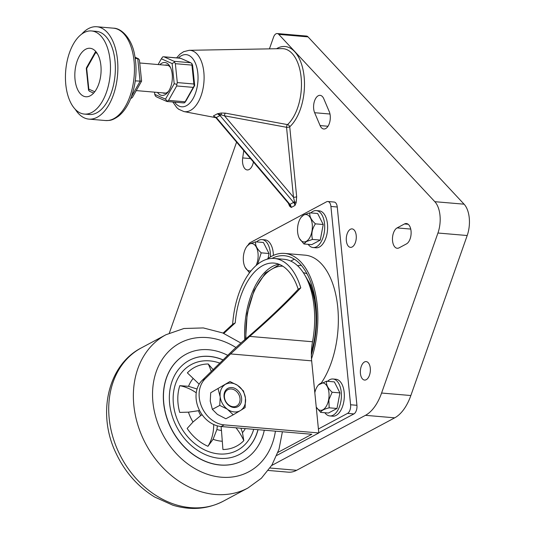 <?xml version="1.0" encoding="UTF-8"?>
<svg xmlns="http://www.w3.org/2000/svg" width="535" height="535" viewBox="0 0 535 535"><rect width="100%" height="100%" fill="white"/><g stroke="black" fill="none" stroke-linecap="round" stroke-linejoin="round"><path stroke-width="0.8" d="M314.593 100.787A10.432 5.584 -85.1 0 0 314.633 112.711L320.104 125.578A10.432 5.584 -85.1 0 0 323.795 128.995A10.432 5.584 -85.1 0 0 329.473 123.043A10.432 5.584 -85.1 0 0 329.259 111.628L323.789 98.768A10.432 5.584 -85.1 0 0 320.097 95.344A10.432 5.584 -85.1 0 0 314.593 100.787M369.471 375.236A9.269 4.962 -85.1 0 0 366.154 361.593A9.269 4.962 -85.1 0 0 361.252 366.428A9.269 4.962 -85.1 0 0 364.576 380.064A9.269 4.962 -85.1 0 0 369.471 375.236M355.387 242.529A9.269 4.962 -85.1 0 0 352.07 228.886A9.269 4.962 -85.1 0 0 347.175 233.721A9.269 4.962 -85.1 0 0 350.492 247.364A9.269 4.962 -85.1 0 0 355.387 242.529M393.479 232.926A10.432 5.584 -85.1 0 0 397.211 248.267A10.432 5.584 -85.1 0 0 399.09 247.845L406.486 243.893A10.432 5.584 -85.1 0 0 411.127 232.658A10.432 5.584 -85.1 0 0 406.379 223.53A10.432 5.584 -85.1 0 0 404.507 223.951L397.11 227.91A10.432 5.584 -85.1 0 0 393.479 232.926M215.224 117.025L216.321 117.526A2.321 0.361 139.7 0 1 215.839 117.646L213.432 115.901L217.404 113.774L221.109 113.025L225.389 113.152L287.502 124.608A2.321 1.692 -132.4 0 1 289.729 126.802L296.664 196.74A2.321 0.642 -5.7 0 1 293.481 197.228L286.546 127.297L224.479 115.807A2.321 1.177 100.5 0 1 225.389 113.152M243.766 150.602L242.703 157.932A10.432 5.584 -85.1 0 0 247.244 169.943A10.432 5.584 -85.1 0 0 253.423 161.991M271.646 465.503L365.452 415.327A46.351 24.811 -85.1 0 0 381.589 393.031L437.938 233.019A23.179 12.405 -85.1 0 0 434.828 201.688L278.775 34.38A6.955 3.718 -85.1 0 0 277.217 33.551A6.955 3.718 -85.1 0 0 273.546 37.182L269.433 48.859M236.584 142.129L169.348 333.058M296.143 202.698L294.939 205.48L294.551 201.775A2.321 0.829 -161.1 0 1 296.143 202.698L296.664 196.74M215.839 117.646L289.448 204.504L291.241 207.453L289.636 206.176L288.332 203.193M381.589 393.031L410.847 395.532L467.195 235.52L437.938 233.019M410.847 395.532A46.351 24.811 94.9 0 1 394.71 417.828L365.452 415.327M270.014 468.018L296.631 470.292L394.71 417.828M296.631 470.292A46.351 24.811 94.9 0 1 288.291 472.164L268.276 470.452M277.217 33.551L306.475 36.052A6.955 3.718 94.9 0 1 308.033 36.882L278.775 34.38M434.828 201.688L464.086 204.183L308.033 36.882M464.086 204.183A23.179 12.405 94.9 0 1 467.195 235.52M289.636 206.176A2.321 1.752 -42.1 0 0 289.448 204.504A2.321 0.361 139.7 0 0 289.923 204.37A4.634 3.698 -118.1 0 1 291.241 207.453L294.939 205.48A4.634 3.698 61.9 0 0 293.615 202.397L289.923 204.37L216.321 117.526L220.012 115.547L217.404 113.774L224.479 115.807L293.481 197.228L294.551 201.775A2.321 0.361 -40.3 0 1 293.615 202.397L220.012 115.547A2.321 0.361 -40.3 0 0 221.35 114.61L221.109 113.025M215.057 116.891L215.05 116.884A2.321 2.1 -64.2 0 0 214.241 116.697M290.799 261.1A70.801 37.898 94.9 0 1 294.424 259.241M311.343 354.986A70.801 37.898 -85.1 0 0 316.024 306.134A70.801 37.898 -85.1 0 0 284.406 255.723A70.801 37.898 -85.1 0 0 271.987 258.412M311.49 358.885A73.121 39.135 -85.1 0 0 317.255 305.478A73.121 39.135 -85.1 0 0 284.607 253.416A73.121 39.135 -85.1 0 0 267.018 259.221M314.66 391.159A73.121 39.135 -85.1 0 0 315.489 390.303M321.354 382.92A73.121 39.135 -85.1 0 0 337.739 307.224A73.121 39.135 -85.1 0 0 305.09 255.162L284.607 253.416M249.243 272.522L249.297 273.071M318.412 428.976L347.556 413.388A6.955 3.718 -85.1 0 0 350.592 404.761L330.918 206.457A6.955 3.718 -85.1 0 0 327.815 201.508A6.955 3.718 -85.1 0 0 326.564 201.789L250.173 242.656A6.955 3.718 -85.1 0 0 248.267 244.796M318.78 432.708L353.896 413.93L347.556 413.388M327.815 201.508L334.154 202.049A6.955 3.718 94.9 0 1 337.257 206.998L330.918 206.457M350.592 404.761L356.932 405.303L337.257 206.998M356.932 405.303A6.955 3.718 94.9 0 1 353.896 413.93M230.598 353.929L249.718 336.395L312.527 341.758A37.082 19.848 -85.1 0 0 311.658 360.851L230.598 353.929L205.193 378.767A26.65 21.266 -118.1 0 0 201.501 406.406A26.65 21.266 -118.1 0 0 224.205 424.87L221.122 426.522A26.65 21.266 -118.1 0 1 198.425 408.058A26.65 21.266 -118.1 0 1 202.11 380.412L233.267 349.95L242.114 341.945C262.257 325.079 285.416 303.305 298.182 289.228A62.575 33.491 94.9 0 0 273.953 263.086A62.575 33.491 94.9 0 0 235.233 322.906L232.638 324.29A67.209 35.972 94.9 0 1 274.348 258.472A67.209 35.972 94.9 0 1 300.777 287.843L298.182 289.228M221.122 426.522L311.825 434.273L277.953 452.389M278.775 264.176A62.575 33.491 -85.1 0 0 244.769 339.698M223.844 333.399L235.233 322.906M223.095 333.091L232.638 324.29M300.777 287.843C287.014 302.603 269.994 318.786 249.718 336.395M276.776 455.439L318.806 432.955L311.658 360.851M312.527 341.758A67.209 35.972 -85.1 0 0 284.105 259.301L274.348 258.472M224.205 424.87L318.806 432.955M221.102 426.515A46.351 36.982 61.9 0 0 221.463 430.468L222.928 449.527A44.612 35.591 -118.1 0 0 243.813 440.646L242.475 432.654L240.904 428.207M243.813 440.646A46.351 36.982 61.9 0 0 243.412 439.763A46.351 36.982 61.9 0 0 235.962 427.786M213.351 369.879L208.242 363.981A46.351 36.982 61.9 0 1 208.657 364.857A46.351 36.982 61.9 0 1 211.245 371.477M257.95 429.665A53.306 42.526 -118.1 0 1 239.56 454.382M223.108 359.881A53.306 42.526 61.9 0 0 189.337 360.343A53.306 42.526 61.9 0 0 175.286 424.014A53.306 42.526 61.9 0 0 239.62 454.349A53.306 42.526 61.9 0 0 258.051 429.679M227.756 355.34A60.261 48.076 61.9 0 0 186.06 354.21A60.261 48.076 61.9 0 0 170.177 426.188A60.261 48.076 61.9 0 0 242.903 460.481A60.261 48.076 61.9 0 0 264.29 430.207M185.993 354.244A60.261 48.076 61.9 0 0 185.933 354.277A60.261 48.076 61.9 0 0 170.05 426.255A60.261 48.076 61.9 0 0 242.776 460.548A60.261 48.076 61.9 0 0 242.837 460.515M219.798 363.118A48.672 38.828 61.9 0 0 180.148 374.627A48.672 38.828 61.9 0 0 178.57 422.63A48.672 38.828 61.9 0 0 218.848 453.934A48.672 38.828 61.9 0 0 253.724 429.304M197.047 389.012L188.534 386.323L179.813 385.675A44.612 35.591 -118.1 0 0 179.72 412.411L188.44 412.164L198.472 410.713A46.351 36.982 61.9 0 0 199.528 410.465M208.242 363.981A44.612 35.591 -118.1 0 0 187.364 372.862L199.154 384.183M202.103 414.705A46.351 36.982 61.9 0 0 200.732 415.581L193.008 422.008L187.156 428.448A44.612 35.591 -118.1 0 0 207.941 446.297L213.097 439.262L216.916 429.485A46.351 36.982 61.9 0 0 217.304 425.833M189.276 360.376A53.306 42.526 -118.1 0 1 223.028 359.961M196.245 392.81A46.351 36.982 61.9 0 0 179.813 385.675M207.941 446.297A46.351 36.982 61.9 0 0 213.699 424.516M202.163 414.792A46.351 36.982 61.9 0 0 201.501 415.08M307.03 273.846A55.62 29.773 -85.1 0 0 303.298 272.663M301.392 265.454A62.575 33.491 -85.1 0 0 297.54 265.714M224.058 396.776A10.432 8.319 -118.1 0 1 231.849 387.554A10.432 8.319 -118.1 0 1 241.613 398.274A10.432 8.319 -118.1 0 1 233.828 407.496A10.432 8.319 -118.1 0 1 224.058 396.776M240.021 398.521A9.269 7.396 61.9 0 0 227.85 389.681A9.269 7.396 61.9 0 0 224.419 397.191A9.269 7.396 61.9 0 0 236.597 406.032A9.269 7.396 61.9 0 0 240.021 398.521M229.956 381.555L210.71 392.743L229.956 381.555L237.453 385.26L243.458 390.951L245.458 398.013L245.11 407.583L240.837 410.285L233.253 414.819L227.255 409.121L219.751 405.416L220.219 397.037L218.099 388.784M210.71 392.743L210.242 401.123L212.362 409.369L217.397 414.391L225.864 418.771L233.253 414.819M212.362 409.369L219.751 405.416M245.458 398.013A15.08 12.031 61.9 0 0 238.423 385.936M237.453 385.26A15.08 12.031 61.9 0 0 225.683 384.257M224.834 384.772A15.08 12.031 61.9 0 0 220.099 395.846M220.219 397.037A15.08 12.031 61.9 0 0 227.255 409.121M228.218 409.797A15.08 12.031 61.9 0 0 239.988 410.8M245.578 399.204A15.08 12.031 -118.1 0 1 240.837 410.285M100.299 61.639A24.336 13.027 -85.1 0 0 90.034 48.27A24.336 13.027 -85.1 0 0 75.629 83.4A24.336 13.027 -85.1 0 0 85.888 96.761A24.336 13.027 -85.1 0 0 100.299 61.639M81.708 34.093A46.351 24.811 94.9 0 1 96.781 26.75A46.351 24.811 94.9 0 1 116.336 52.209A46.351 24.811 94.9 0 1 88.89 119.118A46.351 24.811 94.9 0 1 75.281 109.327M109.107 53.868A41.717 22.33 94.9 0 1 84.41 114.082A41.717 22.33 94.9 0 1 66.815 91.171A41.717 22.33 94.9 0 1 91.512 30.95A41.717 22.33 94.9 0 1 109.107 53.868M91.512 30.95L96.387 31.371A41.717 22.33 94.9 0 1 113.982 54.282A41.717 22.33 94.9 0 1 89.285 114.497L84.41 114.082M130.634 98.661L132.399 97.47L141.601 81.106L139.428 60.074L138.471 58.756L135.248 58.362M141.588 81.166L135.268 80.885M190.721 62.735L180.643 58.275L164.058 56.857L174.142 61.318L190.721 62.735L191.911 63.618L191.938 65.103L175.36 63.685L174.55 62.134L172.116 63.558L161.349 58.796L158.106 64.554M159.865 64.702A16.511 8.841 94.9 0 1 170.097 66.715A16.511 8.841 94.9 0 1 170.21 66.928A16.511 8.841 94.9 0 1 167.923 92.174A16.511 8.841 94.9 0 1 157.497 92.415M162.673 92.856A14.198 7.597 -85.1 0 0 164.171 93.277A14.198 7.597 -85.1 0 0 168.592 91.244M175.36 63.685L177.306 82.584L193.891 84.002L191.938 65.103M176.684 85.961L168.552 100.393L185.13 101.811L193.262 87.379L176.684 85.961L176.838 84.343L174.196 83.727L172.116 63.558M166.706 101.403L156.621 96.942L155.431 96.066L154.749 94.374L165.509 99.135L174.196 83.727M191.911 63.618L192.593 65.303L194.673 85.48L185.993 100.888L184.642 102.794L183.284 102.82M154.521 92.16L154.749 94.374M170.598 67.744A14.198 7.597 -85.1 0 0 166.592 64.989A14.198 7.597 -85.1 0 0 165.041 65.15M185.13 101.811L184.642 102.794M193.891 84.002L194.205 85.827L194.673 85.48M194.205 85.827L193.262 87.379M180.061 58.368L180.643 58.275M180.355 58.195L163.683 56.77L162.7 56.891L161.349 58.796M174.55 62.134L174.142 61.318M176.838 84.343L177.306 82.584M165.509 99.135L167.281 101.309L168.552 100.393M251.082 270.77A13.736 7.356 94.9 0 1 245.177 267.433A13.736 7.356 94.9 0 1 246.989 246.254A13.736 7.356 94.9 0 1 249.424 244.107A13.736 7.356 94.9 0 1 257.261 249.444A13.736 7.356 94.9 0 1 256.091 265.52M246.989 246.254L249.544 243.96L255.623 241.827C255.108 245.264 256.974 248.935 261.214 252.841L257.656 264.216M255.623 241.827L263.427 242.495L269.011 253.51L268.075 258.445M249.511 272.783L245.177 267.433M269.011 253.51L261.214 252.841M308.153 244.341A18.538 9.924 -85.1 0 0 313.115 247.544A18.538 9.924 -85.1 0 0 314.547 247.478A18.538 9.924 -85.1 0 0 324.665 228.592A18.538 9.924 -85.1 0 0 316.272 210.603A18.538 9.924 -85.1 0 0 314.834 210.67A18.538 9.924 -85.1 0 0 310.835 212.917M313.115 247.544L316.038 247.799A18.538 9.924 -85.1 0 0 317.476 247.725A18.538 9.924 -85.1 0 0 327.594 228.84A18.538 9.924 -85.1 0 0 319.194 210.85L316.272 210.603M256.619 241.914A18.538 9.924 94.9 0 1 260.792 239.64A18.538 9.924 94.9 0 1 262.056 239.6L264.979 239.847A18.538 9.924 94.9 0 1 273.405 255.409M262.056 239.6A18.538 9.924 94.9 0 1 270.476 256.907M327.54 381.308A18.538 9.924 94.9 0 1 332.977 378.994L335.9 379.241A18.538 9.924 94.9 0 1 343.617 402.608A18.538 9.924 94.9 0 1 332.743 416.19L329.814 415.936A18.538 9.924 94.9 0 1 324.852 412.732M332.977 378.994A18.538 9.924 94.9 0 1 340.695 402.36A18.538 9.924 94.9 0 1 329.814 415.936M314.814 392.717A13.736 7.356 94.9 0 1 317.904 385.641A13.736 7.356 94.9 0 1 326.397 385.187A13.736 7.356 94.9 0 1 328.617 399.812A13.736 7.356 94.9 0 1 316.238 407.088M317.904 385.641L318.512 384.866L326.544 381.221C326.029 384.658 327.888 388.33 332.128 392.235L328.844 399.866L329.179 407.81C323.996 409.114 321.154 410.639 320.646 412.378L316.279 407.162M326.544 381.221L334.348 381.89L339.932 392.897L336.983 408.479L328.443 413.04L320.646 412.378M339.932 392.897L332.128 392.235M336.983 408.479L329.179 407.81M303.633 215.103A13.736 7.356 94.9 0 1 312.246 224.332A13.736 7.356 94.9 0 1 306.241 241.379A13.736 7.356 94.9 0 1 299.393 238.436A13.736 7.356 94.9 0 1 301.198 217.25A13.736 7.356 94.9 0 1 303.633 215.103M301.198 217.25L303.76 214.956L309.839 212.83C309.324 216.267 311.189 219.938 315.423 223.844C312.092 228.786 311.109 233.982 312.473 239.419L306.394 241.546L303.94 243.987L299.393 238.436M309.839 212.83L317.643 213.498L323.227 224.506L320.278 240.088L311.745 244.649L303.94 243.987M320.278 240.088L312.473 239.419M323.227 224.506L315.423 223.844M329.981 114.022L314.633 112.711M276.548 48.725A42.68 22.844 94.9 0 1 300.623 61.605A42.68 22.844 94.9 0 1 300.349 109.321A42.68 22.844 94.9 0 1 289.729 126.802A2.321 0.642 174.3 0 1 286.546 127.297A2.321 1.177 100.5 0 1 287.502 124.608A40.372 21.607 -85.1 0 0 297.547 108.07A40.372 21.607 -85.1 0 0 281.898 48.631L189.183 50.31A30.789 16.478 94.9 0 1 201.113 95.645A30.789 16.478 94.9 0 1 183.946 111.574L178.697 109.26L176.757 107.595L172.812 101.984M174.584 102.138A26.175 14.01 -85.1 0 0 195.509 93.143A26.175 14.01 -85.1 0 0 194.874 62.067A26.175 14.01 -85.1 0 0 178.349 58.021M410.74 229.074L397.11 227.91M408.158 224.265L404.507 223.951M250.547 158.601L242.703 157.932M328.008 126.253L320.104 125.578M205.193 378.767L202.11 380.412M193.008 422.008A37.256 29.726 -118.1 0 1 190.433 417.206A37.256 29.726 -118.1 0 1 188.44 412.164M188.534 386.323A37.256 29.726 -118.1 0 1 193.168 378.459M223.309 501.188C207.6 509.246 190.781 510.591 172.858 505.214L154.655 497.022C137.796 486.636 124.922 472.037 116.028 453.232C97.009 414.331 107.441 365.171 141.327 347.91A86.911 69.336 61.9 0 0 118.422 451.727A86.911 69.336 61.9 0 0 223.309 501.188L247.952 488A86.911 69.336 -118.1 0 1 143.066 438.546A86.911 69.336 -118.1 0 1 165.97 334.729L183.94 328.497L203.313 327.928L222.694 332.93L240.864 343.009M235.868 347.476A73.007 58.241 61.9 0 0 167.194 353A73.007 58.241 61.9 0 0 160.681 430.24A73.007 58.241 61.9 0 0 225.442 477.401A73.007 58.241 61.9 0 0 275.411 431.156M216.916 429.485A26.91 21.467 61.9 0 0 221.463 430.468M198.472 410.713A26.91 21.467 61.9 0 0 200.732 415.581M245.311 428.588A37.256 29.726 -118.1 0 1 242.475 432.654M222.292 441.241A37.256 29.726 -118.1 0 1 213.097 439.262M311.383 352.084A62.575 33.491 -85.1 0 0 315.55 308.809A62.575 33.491 -85.1 0 0 306.528 278.367M282.781 266.183A60.261 32.254 -85.1 0 0 245.986 338.662M113.367 28.168C121.612 28.087 131.744 38.774 134.552 54.47C137.415 69.637 136.097 84.39 130.607 98.741C127.517 106.345 123.505 112.149 118.563 116.142C111.755 120.903 109.662 120.449 105.475 120.535A46.351 24.811 -85.1 0 0 132.914 53.627A46.351 24.811 -85.1 0 0 113.367 28.168L96.781 26.75M97.163 53.386L95.584 52.684L86.69 68.473L88.823 89.138L94.748 91.759M95.959 51.721A2.321 1.926 113.9 0 0 95.584 52.684A2.321 1.271 -150.6 0 1 95.518 51.714L86.623 67.504A2.321 1.271 29.4 0 0 86.69 68.473A2.321 0.655 174.1 0 0 86.336 68.875L88.469 89.539A2.321 0.655 -5.9 0 1 88.823 89.138A2.321 1.926 113.9 0 0 89.833 91.425L93.632 93.103M131.383 96.721L140.076 81.3L137.729 58.576L135.101 57.412M183.946 111.574L215.852 117.667M189.183 50.31L183.619 51.701L180.007 54.122L176.577 57.874M165.97 334.729L141.327 347.91M247.952 488L261.394 478.23L271.914 465.062L279.002 449.286L282.393 431.758M304.04 273.826L310.755 285.168L315.202 299.694M279.598 264.504L265.46 272.984L254.145 290.304L247.177 313.57L245.625 338.969M88.89 119.118L105.475 120.535M165.716 93.117L136.271 90.602M86.623 67.504A2.321 2.321 0 0 0 86.336 68.875M88.469 89.539A2.321 2.321 0 0 0 89.833 91.425M168.09 65.41L139.729 62.983M138.471 58.756L135.074 57.252M183.665 102.914L166.987 101.489"/></g></svg>
